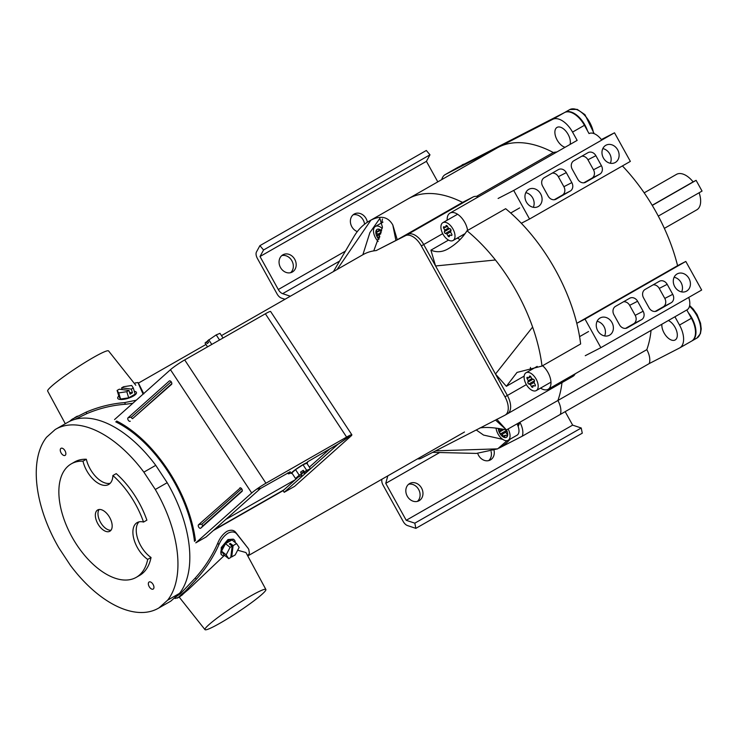 <?xml version="1.0" encoding="UTF-8"?>
<svg xmlns="http://www.w3.org/2000/svg" width="739" height="739" viewBox="0 0 739 739"><rect width="100%" height="100%" fill="white"/><g stroke="black" fill="none" stroke-linecap="round" stroke-linejoin="round"><path stroke-width="1.11" d="M417.572 458.836A16.35 8.923 -119.8 0 0 421.064 458.337L504.968 415.216A16.35 8.923 -119.8 0 0 505.153 415.106A16.35 8.923 -119.8 0 0 504.986 396.834L421.322 245.893A16.35 8.923 -119.8 0 0 405.452 235.686L376.225 250.567L407.826 234.328A16.35 8.923 60.2 0 1 423.696 244.535L421.322 245.893M504.986 396.834L507.36 395.476L423.696 244.535L507.36 395.476A16.35 8.923 60.2 0 1 507.536 413.748A16.35 8.923 60.2 0 1 507.342 413.858A16.35 8.923 60.2 0 0 507.536 413.748L505.153 415.106M442.984 222.605A10.263 5.607 60.2 0 1 452.887 228.905A10.263 5.607 60.2 0 1 453.053 240.498A10.263 5.607 60.2 0 1 452.933 240.563A10.263 5.607 60.2 0 1 443.031 234.254A10.263 5.607 60.2 0 1 442.864 222.67A10.263 5.607 60.2 0 1 442.984 222.605M448.388 228.074L444.786 230.143L443.686 228.148A1.219 0.665 60.2 0 1 443.668 226.79A1.219 0.665 60.2 0 1 444.056 226.771L445.571 227.27L447.372 226.245M445.571 227.27L445.977 225.783A1.219 0.665 60.2 0 1 446.18 225.497A1.219 0.665 60.2 0 1 447.381 226.254L448.481 228.24L449.986 228.739A1.219 0.665 60.2 0 1 451.012 230.586L450.605 232.074L451.705 234.06A1.219 0.665 60.2 0 1 451.723 235.427A1.219 0.665 60.2 0 1 451.335 235.445L451.935 235.104M449.82 234.937L448.01 235.963A1.219 0.665 60.2 0 0 449.21 236.72A1.219 0.665 60.2 0 0 449.414 236.434L449.82 234.937L451.335 235.445M444.786 230.143L444.379 231.63A1.219 0.665 60.2 0 0 445.405 233.469L446.91 233.977L450.679 231.815M446.91 233.977L448.01 235.963M450.938 229.811A1.219 0.665 60.2 0 1 450.402 228.998M526.177 372.687A10.263 5.607 60.2 0 1 536.08 378.996A10.263 5.607 60.2 0 1 536.246 390.58A10.263 5.607 60.2 0 1 536.126 390.645A10.263 5.607 60.2 0 1 526.223 384.335A10.263 5.607 60.2 0 1 526.057 372.752A10.263 5.607 60.2 0 1 526.177 372.687M530.824 376.798L529.022 377.832L529.429 376.345A1.219 0.665 60.2 0 1 529.632 376.049A1.219 0.665 60.2 0 1 530.833 376.807L531.932 378.793L533.447 379.301A1.219 0.665 60.2 0 1 534.473 381.148L534.066 382.636L535.165 384.622A1.219 0.665 60.2 0 1 535.184 385.989A1.219 0.665 60.2 0 1 534.787 386.007L535.396 385.666M531.849 378.636L528.237 380.696L527.138 378.71A1.219 0.665 60.2 0 1 527.129 377.343A1.219 0.665 60.2 0 1 527.517 377.324L529.022 377.832M533.281 385.499L531.47 386.525A1.219 0.665 60.2 0 0 532.671 387.282A1.219 0.665 60.2 0 0 532.874 386.996L533.281 385.499L534.787 386.007M528.237 380.696L527.831 382.183A1.219 0.665 60.2 0 0 528.856 384.031L530.371 384.539L534.131 382.386M530.371 384.539L531.47 386.525M534.399 380.382A1.219 0.665 60.2 0 1 533.854 379.55M688.323 312.708A20.433 11.159 60.2 0 1 692.092 340.827A20.433 11.159 60.2 0 1 691.852 340.956M456.841 167.947A20.433 11.159 60.2 0 1 457.081 167.808A20.433 11.159 60.2 0 1 457.321 167.679L564.605 112.531A20.433 11.159 60.2 0 1 564.836 112.393A20.433 11.159 60.2 0 1 565.076 112.263A20.433 11.159 60.2 0 1 587.496 130.803M577.15 140.382A15.039 8.212 -119.8 0 0 576.956 140.493L488.045 191.336A15.039 8.212 -119.8 0 1 488.239 191.235L577.15 140.382L572.549 132.096A20.433 11.159 -119.8 0 0 552.717 119.33L445.432 174.478L457.321 167.679A20.433 11.159 60.2 0 1 457.552 167.541A20.433 11.159 60.2 0 1 457.792 167.402A20.433 11.159 60.2 0 1 458.291 167.18M658.292 216.102L702.05 191.078L696.101 180.344L652.26 205.424M676.25 174.515A20.433 11.159 60.2 0 1 676.481 174.376A20.433 11.159 60.2 0 1 676.721 174.247A20.433 11.159 60.2 0 1 693.127 181.877L696.101 180.344M239.806 487.971A2.041 1.118 60.2 0 1 240.101 487.823A2.041 1.118 60.2 0 1 241.893 489.107A2.041 1.118 60.2 0 1 242.096 491.315A2.041 1.118 60.2 0 1 242.05 491.361L200.749 528.191A2.041 1.118 -119.8 0 1 198.791 527.24A2.041 1.118 -119.8 0 1 198.514 524.792L240.434 487.823M258.881 488.507L258.881 488.562C257.283 488.904 257.089 489.042 258.299 488.969L260.285 488.673L206.19 536.911L195.789 542.86L251.703 492.996A12.471 1.201 146.6 0 1 265.929 483.214L346.609 437.072A12.471 1.201 -33.4 0 1 351.866 434.809A12.471 1.201 -33.4 0 1 350.517 436.481L294.602 486.354L284.201 492.303L283.083 490.604L297.641 477.616M114.554 419.567L170.469 369.703L251.703 492.996M130.258 421.202A2.041 1.118 60.2 0 1 128.3 420.26A2.041 1.118 60.2 0 1 128.023 417.803L169.314 380.982A2.041 1.118 -119.8 0 1 169.6 380.834A2.041 1.118 -119.8 0 1 171.402 382.118A2.041 1.118 -119.8 0 1 171.605 384.326A2.041 1.118 -119.8 0 1 171.55 384.372L132.632 418.588A0.951 0.517 60.2 0 1 131.597 417.018L171.152 381.74M170.469 369.703A12.471 1.201 146.6 0 1 184.695 359.921L265.375 313.779A12.471 1.201 -33.4 0 1 270.631 311.516L351.866 434.809M284.201 492.303L338.259 443.991M290.88 472.942A12.471 1.201 146.6 0 1 288.256 473.782A12.471 1.201 146.6 0 1 289.596 472.11L260.867 488.267L258.881 488.562C257.283 488.904 257.089 489.042 258.299 488.969L258.068 488.618M307.258 462.143A12.471 1.201 146.6 0 0 307.729 461.736L338.139 444.074L345.39 439.086C350.535 435.576 350.591 435.576 345.556 439.068L338.305 444.056M345.39 439.086C350.535 435.576 350.591 435.576 345.556 439.068L345.51 439.003M301.595 474.087L303.563 472.341M309.382 467.15L330.084 448.684M241.644 488.728L202.089 524.006A0.951 0.517 -119.8 0 0 203.123 525.577L242.327 490.613M132.632 418.588L171.836 383.624M115.792 421.904L116.734 421.054A103.802 56.681 60.2 0 1 195.419 540.477L194.477 541.327A102.167 55.794 60.2 0 0 115.792 421.904M283.111 490.641L213.34 530.537L283.111 490.641M283.878 489.892L214.282 529.697M207.539 346.859L205.036 343.062L206.209 342.018L207.243 343.58L208.592 342.379L207.567 340.808L216.204 334.906L219.982 333.335L223.039 337.991M216.204 334.906L219.548 339.986M208.731 339.764L211.797 344.42M207.77 341.132L206.209 342.018M153.379 588.937A4.083 2.235 60.2 0 1 153.176 589.094A4.083 2.235 60.2 0 1 149.324 586.849A4.083 2.235 60.2 0 1 148.908 582.147A4.083 2.235 60.2 0 1 149.112 581.999A4.083 2.235 60.2 0 1 152.964 584.235A4.083 2.235 60.2 0 1 153.379 588.937M65.3 455.252A4.083 2.235 60.2 0 1 65.087 455.4A4.083 2.235 60.2 0 1 61.245 453.164A4.083 2.235 60.2 0 1 60.82 448.462A4.083 2.235 60.2 0 1 61.032 448.305A4.083 2.235 60.2 0 1 64.875 450.55A4.083 2.235 60.2 0 1 65.3 455.252M250.512 596.077A36.47 3.51 146.6 0 0 219.141 616.575A36.47 3.51 146.6 0 0 204.98 629.637A36.47 3.51 146.6 0 0 220.324 623.005A36.47 3.51 146.6 0 0 251.472 602.673A36.47 3.51 146.6 0 0 265.883 589.5A36.47 3.51 146.6 0 0 250.512 596.077M224.083 555.691L188.343 589.556L185.193 591.357A44.303 4.268 146.6 0 0 178.395 597.417L179.771 596.641M235.224 542.537A9.81 4.85 128.5 0 0 234.134 539.784A9.81 4.85 128.5 0 0 228.914 540.292A9.81 4.85 128.5 0 0 221.977 548.052A9.81 4.85 128.5 0 0 221.931 555.137A9.81 4.85 128.5 0 0 224.85 555.571M221.931 555.137L221.109 554.481L221.266 547.488L227.972 539.544L233.367 539.174L234.134 539.784M228 533.152C224.028 535.849 220.998 539.701 218.892 544.735L217.802 543.073C219.852 538.01 222.864 534.121 226.836 531.396C230.938 529.503 233.977 529.928 235.963 532.69L248.147 548.338L237.053 534.343C235.094 531.646 232.083 531.249 228 533.152M221.469 335.608L363.061 254.632A102.167 55.794 60.2 0 1 376.225 250.567M218.892 544.735C213.248 557.308 205.71 568.854 196.26 579.358L195.336 577.953L180.519 593.62L174.524 597.833M195.336 577.953C204.777 567.367 212.269 555.746 217.802 543.073M136.216 577.371L139.56 575.459A65.383 35.703 60.2 0 0 142.904 573.048A65.383 35.703 60.2 0 0 151.042 557.483L147.698 559.395A65.383 35.703 60.2 0 1 139.569 574.951A65.383 35.703 60.2 0 1 136.216 577.371A65.383 35.703 60.2 0 1 74.685 541.576A65.383 35.703 60.2 0 1 67.951 466.263A65.383 35.703 60.2 0 1 71.295 463.852A65.383 35.703 60.2 0 1 82.98 461.164L86.324 459.252A65.383 35.703 60.2 0 0 74.639 461.94L71.295 463.852M143.542 522.067L146.885 520.154A65.383 35.703 60.2 0 0 116.226 473.625L112.882 475.537A65.383 35.703 60.2 0 1 143.542 522.067A22.318 12.184 60.2 0 0 137.131 522.602A22.318 12.184 60.2 0 0 135.994 523.424A22.318 12.184 60.2 0 0 134.387 540.745A22.318 12.184 60.2 0 0 147.698 559.395M99.146 509.494A12.258 6.697 -119.8 0 0 100.578 522.427A12.258 6.697 -119.8 0 0 110.998 530.223M110.471 530.796A12.258 6.697 60.2 0 1 109.843 531.249A12.258 6.697 60.2 0 1 98.305 524.542A12.258 6.697 60.2 0 1 97.049 510.418A12.258 6.697 60.2 0 1 97.668 509.965A12.258 6.697 60.2 0 1 109.215 516.681A12.258 6.697 60.2 0 1 110.471 530.796M55.878 429.128A103.183 56.349 60.2 0 0 55.203 429.525L46.566 437.229A103.183 56.349 60.2 0 0 58.898 547.913L70.334 565.261A103.183 56.349 60.2 0 0 158.322 608.271L170.21 601.472A103.183 56.349 60.2 0 0 170.885 601.075L179.522 593.371A103.183 56.349 60.2 0 0 167.19 482.696L155.753 465.339A103.183 56.349 60.2 0 0 67.766 422.329L55.878 429.128A103.183 56.349 60.2 0 1 143.865 472.138L155.753 465.339M143.865 472.138L155.301 489.486A103.183 56.349 60.2 0 1 167.642 600.17L158.996 607.874A103.183 56.349 60.2 0 1 158.322 608.271M151.042 557.483A22.318 12.184 60.2 0 1 137.879 539.276A22.318 12.184 60.2 0 1 138.941 521.891M110.185 483.288A22.318 12.184 60.2 0 1 86.324 459.252M112.882 475.537A22.318 12.184 60.2 0 1 108.651 484.488A22.318 12.184 60.2 0 1 82.98 461.164M265.883 589.5L245.939 552.541L237.662 550.232M247.842 547.932L248.766 549.336L249.431 553.299A103.802 56.681 60.2 0 1 247.611 555.636M196.26 579.358L185.193 591.357M178.395 597.417L175.097 598.516L174.607 597.777M188.343 589.556A40.045 3.852 146.6 0 0 181.554 595.616M158.996 607.874L170.885 601.075M167.642 600.17L179.522 593.371M155.301 489.486L167.19 482.696M236.591 543.627L233.108 545.613L231.713 556.92L235.196 554.924L239.14 547.414L236.591 543.627L231.972 539.95L225.487 543.664L221.543 551.174L224.093 554.971L228.711 558.638L230.762 557.465L232.157 546.158L229.376 543.95L230.328 543.405L230.18 544.588M232.157 546.158L230.097 547.34L226.162 554.841L228.711 558.638M226.162 554.841L221.543 551.174M231.713 556.92L230.91 556.282M230.097 547.34L225.487 543.664M233.108 545.613L230.328 543.405M295.351 479.657L225.764 519.452L295.351 479.657M135.791 385.268L108.568 350.933A36.47 3.51 146.6 0 0 93.225 357.565A36.47 3.51 146.6 0 0 62.076 377.897A36.47 3.51 146.6 0 0 47.656 391.06L65.3 423.743M135.311 383.005L137.925 382.506L143.089 394.127M138.849 383.911L143.819 393.832M136.253 400.215L124.503 402.607C111.423 403.651 98.601 406.838 86.029 412.186L72.265 419.124A43.638 4.203 146.6 0 0 69.558 421.387M86.029 412.186L86.953 413.581C99.589 408.27 112.467 405.157 125.593 404.251L132.817 403.282M86.953 413.581L75.406 419.142M128.946 390.451L119.247 389.204L117.095 390.441L118.702 392.917L126.794 391.688L128.946 390.451L130.082 394.155L132.466 392.797L131.33 389.093L133.288 387.975L131.681 385.49L123.589 386.728L121.621 387.846L122.157 389.582M117.095 390.441L118.979 396.584L120.586 399.06L128.688 397.831L135.172 394.118L133.288 387.975M132.466 392.797L129.556 392.418M131.33 389.093L121.621 387.846M126.794 391.688L128.688 397.831M118.702 392.917L120.586 399.06M118.813 396.039A9.81 3.132 -17.1 0 0 117.704 398.229A9.81 3.132 -17.1 0 0 123.579 399.337A9.81 3.132 -17.1 0 0 133.232 396.141A9.81 3.132 -17.1 0 0 136.456 392.474A9.81 3.132 -17.1 0 0 134.304 391.282M301.373 473.348L303.369 472.045L304.394 473.607L310.454 468.775L306.787 463.205L303.008 464.776L295.545 469.634L291.85 472.932L295.517 478.502L301.66 475.389L301.577 473.662L300.551 472.101L303.286 470.318L304.311 471.879L306.685 470.346L303.008 464.776M301.577 473.662L299.212 475.205L295.545 469.634M299.212 475.205L295.517 478.502M303.369 472.045L303.286 470.318M304.394 473.607L304.311 471.879M310.454 468.775L306.685 470.346M306.981 463.492A9.81 0.942 146.6 0 0 307.572 462.614A9.81 0.942 146.6 0 0 303.443 464.388A9.81 0.942 146.6 0 0 295.037 469.875A9.81 0.942 146.6 0 0 291.194 473.403A9.81 0.942 146.6 0 0 292.071 473.274M508.09 428.98A10.263 5.607 60.2 0 1 508.118 440.296A10.263 5.607 60.2 0 1 507.989 440.37A10.263 5.607 60.2 0 1 500.802 437.719A10.263 5.607 60.2 0 1 496.045 428.103M479.99 427.909C486.77 426.939 495.583 427.613 506.418 429.932L519.268 422.588A130.766 71.415 -119.8 0 1 517.956 425.923A10.263 5.607 60.2 0 0 517.004 423.881A10.263 5.607 60.2 0 1 517.032 435.206A10.263 5.607 60.2 0 1 516.912 435.271M506.474 429.904A6.863 3.75 60.2 0 1 506.427 437.349A6.863 3.75 60.2 0 1 506.344 437.396A6.863 3.75 60.2 0 1 501.227 435.299A6.863 3.75 60.2 0 1 498.308 428.408M378.146 241.487A10.263 5.607 60.2 0 1 375.43 226.42A10.263 5.607 60.2 0 1 375.551 226.356A10.263 5.607 60.2 0 1 382.202 228.48M381.666 230.808A6.808 3.723 60.2 0 0 377.223 229.376A6.808 3.723 60.2 0 0 377.139 229.423A6.808 3.723 60.2 0 0 378.941 239.418A6.863 3.75 60.2 0 1 377.112 229.376A6.863 3.75 60.2 0 1 377.195 229.33A6.863 3.75 60.2 0 1 381.675 230.771M381.213 232.305L377.611 234.365L376.511 232.369A1.219 0.665 60.2 0 1 376.493 231.011A1.219 0.665 60.2 0 1 376.511 231.002A1.219 0.665 60.2 0 1 376.89 230.993L378.396 231.492L380.197 230.466L381.25 232.369M378.396 231.492L378.802 230.005A1.219 0.665 60.2 0 1 379.005 229.718A1.219 0.665 60.2 0 1 379.015 229.709A1.219 0.665 60.2 0 1 380.206 230.476M377.611 234.365L377.204 235.852A1.219 0.665 60.2 0 0 378.229 237.699L379.43 238.097M506.455 429.913A6.808 3.723 60.2 0 1 506.4 437.303A6.808 3.723 60.2 0 1 506.317 437.349A6.808 3.723 60.2 0 1 501.236 435.253A6.808 3.723 60.2 0 1 498.345 428.417M506.16 429.876A1.219 0.665 60.2 0 1 506.335 430.874L505.929 432.361L507.028 434.347A1.219 0.665 60.2 0 1 507.046 435.714A1.219 0.665 60.2 0 1 506.658 435.733L507.259 435.382M505.143 435.225L503.333 436.25A1.219 0.665 60.2 0 0 504.534 436.998A1.219 0.665 60.2 0 0 504.737 436.712L505.143 435.225L506.658 435.733M499.056 428.528L500.109 430.421L499.703 431.909A1.219 0.665 60.2 0 0 500.728 433.756L502.234 434.255L505.993 432.103M502.234 434.255L503.333 436.25M500.109 430.421L502.418 429.1M552.717 119.33L564.605 112.531A20.433 11.159 60.2 0 1 584.438 125.297L589.038 133.583A15.039 8.212 60.2 0 1 601.361 139.56L614.506 132.798L513.707 190.45L498.104 198.468M447.16 220.213A15.039 8.212 60.2 0 1 450.005 213.091A15.039 8.212 60.2 0 1 450.18 212.998A15.039 8.212 60.2 0 1 460.526 216.675A15.039 8.212 60.2 0 1 467.611 230.439M460.175 239.427A15.039 8.212 60.2 0 1 457.358 238.032M688.739 297.42A15.039 8.212 60.2 0 1 686.965 309.881A15.039 8.212 60.2 0 1 686.808 309.974L691.399 318.26A20.433 11.159 60.2 0 1 691.612 341.104A20.433 11.159 60.2 0 1 691.371 341.233M542.602 365.722A15.039 8.212 60.2 0 1 550.49 378.895A15.039 8.212 60.2 0 1 548.126 389.277A15.039 8.212 60.2 0 1 547.95 389.379A15.039 8.212 60.2 0 1 540.551 388.114M530.353 370.294A15.039 8.212 60.2 0 1 530.528 367.449M600.068 318.01A9.81 8.212 62.8 0 0 597.602 330.499A9.81 8.212 62.8 0 0 609.305 335.303A9.81 8.212 62.8 0 0 609.573 335.164A9.81 8.212 62.8 0 0 612.04 322.666A9.81 8.212 62.8 0 0 600.345 317.862A9.81 8.212 62.8 0 0 600.068 318.01M677.1 273.957A9.81 8.212 62.8 0 0 674.633 286.455A9.81 8.212 62.8 0 0 686.337 291.258A9.81 8.212 62.8 0 0 686.605 291.111A9.81 8.212 62.8 0 0 689.071 278.612A9.81 8.212 62.8 0 0 677.367 273.809A9.81 8.212 62.8 0 0 677.1 273.957M528.764 189.369A9.81 8.212 62.8 0 0 526.297 201.858A9.81 8.212 62.8 0 0 538.001 206.661A9.81 8.212 62.8 0 0 538.269 206.523A9.81 8.212 62.8 0 0 540.736 194.024A9.81 8.212 62.8 0 0 529.032 189.221A9.81 8.212 62.8 0 0 528.764 189.369M605.786 145.315A9.81 8.212 62.8 0 0 603.32 157.813A9.81 8.212 62.8 0 0 615.024 162.617A9.81 8.212 62.8 0 0 615.301 162.469A9.81 8.212 62.8 0 0 617.767 149.971A9.81 8.212 62.8 0 0 606.063 145.167A9.81 8.212 62.8 0 0 605.786 145.315M668.361 320.523A11.279 6.161 60.2 0 1 676.434 330.398A11.279 6.161 60.2 0 1 675.178 339.949A11.279 6.161 60.2 0 1 675.049 340.023A11.279 6.161 60.2 0 1 666.218 336.088A11.279 6.161 60.2 0 1 661.885 324.227M565.076 147.283A11.279 6.161 60.2 0 1 556.088 137.814A11.279 6.161 60.2 0 1 557.021 127.413A11.279 6.161 60.2 0 1 557.151 127.339A11.279 6.161 60.2 0 1 566.545 131.985A11.279 6.161 60.2 0 1 570.074 144.428M691.612 341.104L679.723 347.903A20.433 11.159 -119.8 0 1 679.483 348.032L649.211 363.588L560.291 414.44A15.039 8.212 -119.8 0 0 557.899 400.492A130.766 71.415 -119.8 0 0 561.991 382.608A130.766 71.415 60.2 0 1 557.899 400.492L646.819 349.649A130.766 71.415 -119.8 0 0 651.05 330.425M622.414 165.924A130.766 71.415 60.2 0 1 677.58 265.671L685.81 261.44L701.662 290.03L600.862 347.672L585.26 355.699M600.862 347.672L585.011 319.091L576.78 323.322A130.766 71.415 60.2 0 0 521.318 223.261L529.549 219.03L513.707 190.45M478.382 196.86A16.35 8.923 60.2 0 0 473.209 196.934L462.549 202.412A130.766 71.415 -119.8 0 0 408.011 198.902A130.766 71.415 60.2 0 1 409.545 198.07A130.766 71.415 60.2 0 1 462.549 202.412L397.259 239.75L392.797 224.952C388.095 216.758 380.807 215.16 370.913 220.157A130.766 71.415 60.2 0 0 369.38 220.989A130.766 71.415 60.2 0 0 353.769 236.859L333.428 271.582M679.723 347.903A20.433 11.159 -119.8 0 0 679.51 325.058L674.919 316.772M529.549 219.03L630.358 161.388L614.506 132.798M445.432 174.478A20.433 11.159 -119.8 0 0 445.192 174.607A20.433 11.159 -119.8 0 0 441.737 179.614M563.885 186.699L571.829 182.616L566.286 172.612A6.54 5.478 -117.2 0 0 558.545 169.517A6.54 5.478 -117.2 0 0 558.361 169.619L544.218 177.702A6.54 5.478 -117.2 0 0 542.629 186.145L548.181 196.149A6.54 5.478 -117.2 0 0 555.922 199.244A6.54 5.478 -117.2 0 0 556.097 199.142L570.249 191.059L562.305 195.142A6.54 5.478 62.8 0 0 563.885 186.699L558.342 176.695A6.54 5.478 62.8 0 0 552.245 173.111M571.829 182.616A6.54 5.478 -117.2 0 1 570.249 191.059M583.865 182.801L591.902 178.21A6.54 5.478 62.8 0 0 593.482 169.776L601.426 165.693L595.883 155.689L587.939 159.772A6.54 5.478 62.8 0 0 581.842 156.188M601.426 165.693A6.54 5.478 -117.2 0 1 599.846 174.127L591.902 178.21M585.334 182.404L599.846 174.127M585.694 182.219A6.54 5.478 -117.2 0 1 585.519 182.321A6.54 5.478 -117.2 0 1 577.778 179.217L572.226 169.213A6.54 5.478 -117.2 0 1 573.815 160.779L587.958 152.687A6.54 5.478 -117.2 0 1 588.142 152.594A6.54 5.478 -117.2 0 1 595.883 155.689M677.58 265.671L576.78 323.322M685.81 261.44L585.011 319.091M635.198 315.341L643.142 311.258L637.591 301.253A6.54 5.478 -117.2 0 0 629.85 298.159A6.54 5.478 -117.2 0 0 629.665 298.26L615.522 306.343A6.54 5.478 -117.2 0 0 613.933 314.786L619.485 324.791A6.54 5.478 -117.2 0 0 627.226 327.885A6.54 5.478 -117.2 0 0 627.411 327.783L641.554 319.701L633.609 323.784A6.54 5.478 62.8 0 0 635.198 315.341L629.646 305.336A6.54 5.478 62.8 0 0 623.55 301.752M643.142 311.258A6.54 5.478 -117.2 0 1 641.554 319.701M664.795 298.417L672.739 294.334L667.188 284.33A6.54 5.478 -117.2 0 0 659.447 281.236A6.54 5.478 -117.2 0 0 659.271 281.328L645.119 289.42A6.54 5.478 -117.2 0 0 643.54 297.854L649.082 307.858A6.54 5.478 -117.2 0 0 656.823 310.962A6.54 5.478 -117.2 0 0 657.008 310.86L671.151 302.768L663.206 306.851A6.54 5.478 62.8 0 0 664.795 298.417L659.243 288.413A6.54 5.478 62.8 0 0 653.156 284.829M672.739 294.334A6.54 5.478 -117.2 0 1 671.151 302.768M593.482 169.776L587.939 159.772M610.331 163.254A9.81 8.212 62.8 0 0 602.812 148.613M533.309 207.308A9.81 8.212 62.8 0 0 525.78 192.667M655.179 311.452L663.206 306.851M554.268 199.733L562.305 195.142M681.644 291.896A9.81 8.212 62.8 0 0 674.116 277.254M604.613 335.949A9.81 8.212 62.8 0 0 597.094 321.308M625.582 328.375L633.609 323.784M556.91 151.957A102.167 55.794 -119.8 0 0 553.28 152.502L476.498 196.417M553.28 152.502A130.766 71.415 -119.8 0 0 498.465 147.218A130.766 71.415 -119.8 0 0 496.931 148.049L369.38 220.989M649.211 363.588A15.039 8.212 -119.8 0 0 646.819 349.649M576.956 140.493L450.005 213.091M292.376 271.989A9.81 8.212 -117.2 0 1 292.108 272.137A9.81 8.212 -117.2 0 1 280.404 267.333A9.81 8.212 -117.2 0 1 282.871 254.835A9.81 8.212 -117.2 0 1 283.139 254.687A9.81 8.212 -117.2 0 1 294.843 259.491A9.81 8.212 -117.2 0 1 292.376 271.989M357.316 231.593A9.81 8.212 -117.2 0 1 350.545 223.141A9.81 8.212 -117.2 0 1 354.193 214.051A9.81 8.212 -117.2 0 1 354.461 213.904A9.81 8.212 -117.2 0 1 367.366 222.227M494.058 450.494A9.81 8.212 -117.2 0 1 490.465 459.898A9.81 8.212 -117.2 0 1 490.197 460.046A9.81 8.212 -117.2 0 1 477.717 453.432M419.152 500.682A9.81 8.212 -117.2 0 1 418.874 500.83A9.81 8.212 -117.2 0 1 407.171 496.026A9.81 8.212 -117.2 0 1 409.637 483.537A9.81 8.212 -117.2 0 1 409.914 483.389A9.81 8.212 -117.2 0 1 421.618 488.193A9.81 8.212 -117.2 0 1 419.152 500.682M565.169 411.651L572.642 425.128L581.233 428.001L582.267 433.193L415.854 528.357L407.512 525.577A6.54 3.575 -119.8 0 1 403.18 521.438L383.07 485.163A6.54 3.575 -119.8 0 1 381.915 479.389L381.971 479.195M408.565 484.285A9.81 8.212 -117.2 0 1 418.837 489.828A9.81 8.212 -117.2 0 1 417.359 501.402M491.102 451.529A9.81 8.212 -117.2 0 1 488.682 460.609M259.906 245.653L426.32 150.479L429.978 154.811L263.564 249.985L259.906 245.653L256.479 251.944A6.54 3.575 -119.8 0 0 257.366 258.391L277.088 293.965A6.54 3.575 -119.8 0 0 281.43 298.103L284.986 299.277M415.854 528.357L414.819 523.166L406.228 520.302L572.642 425.128M387.809 475.851L385.749 483.361L406.228 520.302M290.344 296.219L282.64 293.66A6.54 3.575 60.2 0 1 278.298 289.522L345.427 251.131M263.564 249.985L260.008 256.516L278.298 289.522M439.696 452.517L385.749 483.361M414.819 523.166L581.233 428.001M429.978 154.811L426.421 161.342L437.802 181.868M353.122 214.809A9.81 8.212 -117.2 0 1 364.586 224.231M281.799 255.592A9.81 8.212 -117.2 0 1 292.071 261.126A9.81 8.212 -117.2 0 1 290.593 272.7M426.421 161.342L260.008 256.516M699.122 192.75A20.433 11.159 60.2 0 1 696.766 209.848A20.433 11.159 60.2 0 1 696.526 209.978M652.186 205.294L693.127 181.877M373.758 250.881L382.46 227.187L379.864 218.393L369.869 232.637L362.867 254.743M382.442 219.04A15.039 8.212 -119.8 0 0 382.1 222.605M435.65 450.845L497.689 448.859L476.443 453.413L432.694 452.36M495.435 259.989A130.766 71.415 60.2 0 1 532.616 327.072A130.766 71.415 60.2 0 1 542.001 366.064L580.642 343.968A130.766 71.415 60.2 0 0 505.652 208.694L467.02 230.78C477.024 239.011 486.493 248.747 495.435 259.989L435.576 265.975L430.902 250.161C436.934 252.701 442.938 252.101 448.906 248.359L449.404 248.082M448.906 248.359C456.332 243.916 462.374 238.06 467.02 230.78M506.418 429.932L496.774 419.281M517.956 425.923L518.547 425.581A130.766 71.415 60.2 0 1 518.159 426.468M519.868 422.246A15.039 8.212 60.2 0 1 522.261 436.195L560.291 414.44A15.039 8.212 -119.8 0 0 557.899 400.492L519.868 422.246A130.766 71.415 60.2 0 1 518.547 425.581M506.372 429.849L495.518 420.066M575.145 373.832A16.35 8.923 60.2 0 1 572.91 376.363A16.35 8.923 60.2 0 1 572.716 376.465M526.371 384.603L507.36 395.476A16.35 8.923 60.2 0 1 507.536 413.748L572.91 376.363M473.209 196.934L407.826 234.328A16.35 8.923 60.2 0 1 423.696 244.535L442.707 233.663M542.001 366.064L517.023 372.419L506.363 386.303L495.481 374.036L532.616 327.072M524.163 376.123L506.363 386.303M476.249 429.978L483.565 435.077L502.659 439.317M497.689 448.859L507.037 440.675M430.902 250.161L448.527 240.083M397.259 239.75L395.91 240.452L392.797 224.952M337.123 269.467L370.913 220.157M510.224 439.095A130.766 71.415 60.2 0 1 499.813 447.686L499.185 448.046M522.261 436.195L499.047 448.12M445.405 233.469L451.039 230.245M444.379 231.63L449.635 228.628M443.686 228.148L445.349 227.196M445.977 225.783L446.532 225.469M528.856 384.031L534.491 380.807M527.831 382.183L533.087 379.181M527.138 378.71L528.801 377.758M529.429 376.345L529.983 376.022M692.092 340.827L696.84 338.111A20.433 11.159 -119.8 0 0 700.082 324.098A20.433 11.159 -119.8 0 0 689.496 306.242M593.546 133.445A20.433 11.159 -119.8 0 0 583.967 114.619A20.433 11.159 -119.8 0 0 569.834 109.548A20.433 11.159 -119.8 0 0 569.593 109.677A20.433 11.159 -119.8 0 0 569.363 109.815M464.286 164.095A20.433 11.159 -119.8 0 0 462.549 164.686A20.433 11.159 -119.8 0 0 462.309 164.815A20.433 11.159 -119.8 0 0 462.078 164.954M184.695 359.921L265.929 483.214M265.375 313.779L346.609 437.072M203.123 525.577L200.749 528.191M202.089 524.006L198.514 524.792M131.597 417.018L128.023 417.803M169.942 380.844L169.314 380.982M237.053 534.343L235.963 532.69M124.503 402.607L125.593 404.251M142.729 392.187L143.671 393.61M378.802 230.005L379.356 229.69M378.229 237.699L379.901 236.739M377.204 235.852L380.853 233.764M376.511 232.369L378.174 231.418M500.728 433.756L506.363 430.532M499.703 431.909L504.053 429.414M584.438 125.297L572.549 132.096M691.399 318.26L679.51 325.058M667.188 284.33L659.243 288.413M566.286 172.612L558.342 176.695M637.591 301.253L629.646 305.336M339.598 261.079L282.64 293.66M453.053 240.498L465.016 233.653M442.864 222.67L457.58 214.255M536.246 390.58L550.971 382.155M526.057 372.752L537.188 366.387M689.644 305.549L693.219 309.05L697.08 314.546L700.563 323.239L701.237 328.957L700.424 333.668L696.84 338.111M564.836 112.393L569.88 109.52L577.196 109.363L584.946 114.656L594.174 133.667M457.552 167.541L464.48 164.003M288.256 473.782L287.693 472.932M204.98 629.637L179.161 597.066M205.969 344.466L138.369 383.135M177.305 598.119L180.538 596.281M464.498 432.001L247.777 555.94M74.63 417.701L77.346 416.14M134.396 383.513L135.708 382.765M291.194 473.403L290.067 471.694M508.118 440.296L517.032 435.206M375.43 226.42L382.978 222.097M519.665 207.899L510.714 213.017M686.965 309.881L548.126 389.277M588.54 331.525L579.579 336.651M457.081 167.808L445.192 174.607M696.766 209.848L664.361 228.379M676.481 174.376L644.186 192.842"/></g></svg>
